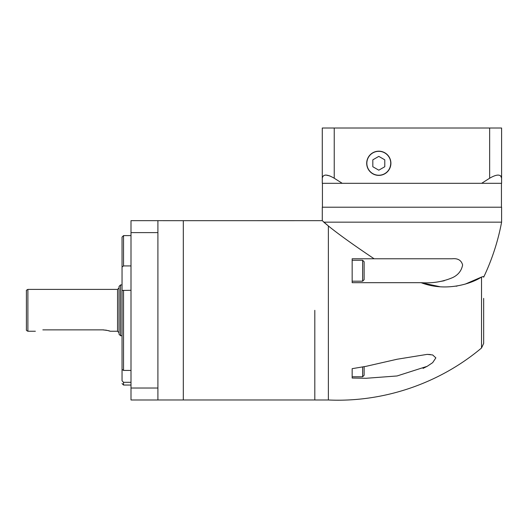 <?xml version="1.0" encoding="UTF-8"?>
<svg xmlns="http://www.w3.org/2000/svg" width="528" height="528" viewBox="0 0 528 528"><rect width="100%" height="100%" fill="white"/><g stroke="black" fill="none" stroke-linecap="round" stroke-linejoin="round"><path stroke-width="0.79" d="M42.841 329.868C33.198 331.373 33.198 331.373 42.841 329.868L102.61 329.868C107.158 330.337 109.646 330.799 110.081 331.247L117.553 331.247L117.553 289.403L119.051 287.912M122.041 290.459L122.041 267.029L123.532 265.934L131.003 265.934M131.003 290.294L122.041 290.44L122.041 369.376L123.532 370.425L131.003 370.425M131.003 382.305L123.532 382.305L122.041 380.794L122.041 365.97M26.4 329.749L26.4 290.895C26.116 290.499 26.611 290.004 27.892 289.403L27.892 331.247C26.611 330.647 26.116 330.145 26.4 329.749M119.051 334.237L119.051 286.414L120.542 284.922L120.542 335.729L119.051 334.237M109.494 331.043L107.89 330.568M106.748 330.297L105.494 330.079M104.082 329.921L102.61 329.868M122.041 276.263L122.041 254.681M157.905 220.664L131.003 220.664L131.003 399.986L157.905 399.986L157.905 220.664L183.308 220.678L183.308 399.973L314.807 399.973M122.041 267.029L122.041 237.105L123.532 235.607L123.532 265.934M122.041 362.624L122.041 380.794M465.148 284.15L481.523 277.048C483.285 276.428 483.998 276.474 483.668 277.187A224.149 224.149 0 0 0 501.6 222.156L501.6 207.214L322.278 207.214L322.278 220.664L183.308 220.678L183.308 399.973L157.905 399.973M328.37 399.986C383.533 402.481 439.283 383.559 481.523 348.005L481.523 277.048C472.303 283.246 446.424 292.42 421.1 282.678L352.163 282.678L352.163 258.773L374.114 258.773C353.793 245.164 338.547 234.227 328.37 225.964L328.37 399.986L314.807 399.986M430.379 354.532L427.178 354.374L432.663 354.948L435.864 357.865L432.67 362.65L427.172 366.326L397.049 375.969L366.082 378.279L352.163 378.048L352.163 368.669L366.082 366.326L397.148 359.231L427.178 354.374M423.053 368.392L427.172 366.326M483.668 298.373L483.668 343.418L481.523 348.005M420.691 282.678L421.1 282.678C432.472 283.444 443.038 281.728 452.8 277.523C458.271 274.857 461.545 270.659 462.62 264.937C461.307 260.231 457.822 258.179 452.159 258.773L374.114 258.773M362.624 260.264L364.122 261.756L364.122 279.688L362.624 281.186L362.624 260.264L352.163 260.264M501.6 222.156L323.776 222.156L328.37 225.964L322.278 220.664M444.266 280.751L437.791 281.926M421.1 282.678L439.844 286.691M456.093 286.216L457.129 286.044M364.122 366.716L364.122 375.296L362.624 376.787L362.624 367M322.43 183.308L322.43 207.214M501.448 183.308L501.448 207.214M342.23 183.308L334.237 178.226C327.043 174.062 323.063 174.062 322.278 178.226L322.278 183.308L501.6 183.308L501.6 178.226C500.841 174.062 496.855 174.062 489.647 178.226L481.648 183.308M366.696 163.284A12.104 12.104 0 0 0 378.8 175.388A12.104 12.104 0 0 0 390.905 163.284A12.104 12.104 0 0 0 378.8 151.18A12.104 12.104 0 0 0 366.696 163.284M322.278 178.226L322.278 128.014L501.6 128.014L501.6 178.226L500.775 175.93M390.753 163.284A11.953 11.953 0 0 0 378.8 151.325A11.953 11.953 0 0 0 366.848 163.284A11.953 11.953 0 0 0 378.8 175.237A11.953 11.953 0 0 0 390.753 163.284C390.509 168.043 388.436 171.534 384.549 173.765L384.549 173.936C388.529 171.686 390.647 168.135 390.905 163.284C390.661 158.446 388.542 154.895 384.549 152.632L384.549 152.797M378.8 156.38L372.821 159.832L372.821 166.736L378.8 170.181L384.78 166.736L384.78 159.832L378.8 156.38M325.783 175.025L329.894 175.943M123.532 290.294L123.532 370.425M123.532 382.305L123.532 385.044L122.041 383.546M131.003 232.617L157.905 232.617M131.003 388.027L157.905 388.027M314.807 310.325L314.807 399.973L314.807 310.325M489.647 128.014L489.647 178.226M334.237 128.014L334.237 178.226M120.542 335.729L122.041 335.729M27.892 331.247L35.363 331.247M131.003 235.607L123.532 235.607M131.003 385.044L123.532 385.044M27.892 289.403L117.553 289.403M120.542 284.922L122.041 284.922M117.553 331.247L119.051 332.739M362.624 281.186L352.163 281.186M362.624 376.787L352.163 376.787"/></g></svg>
